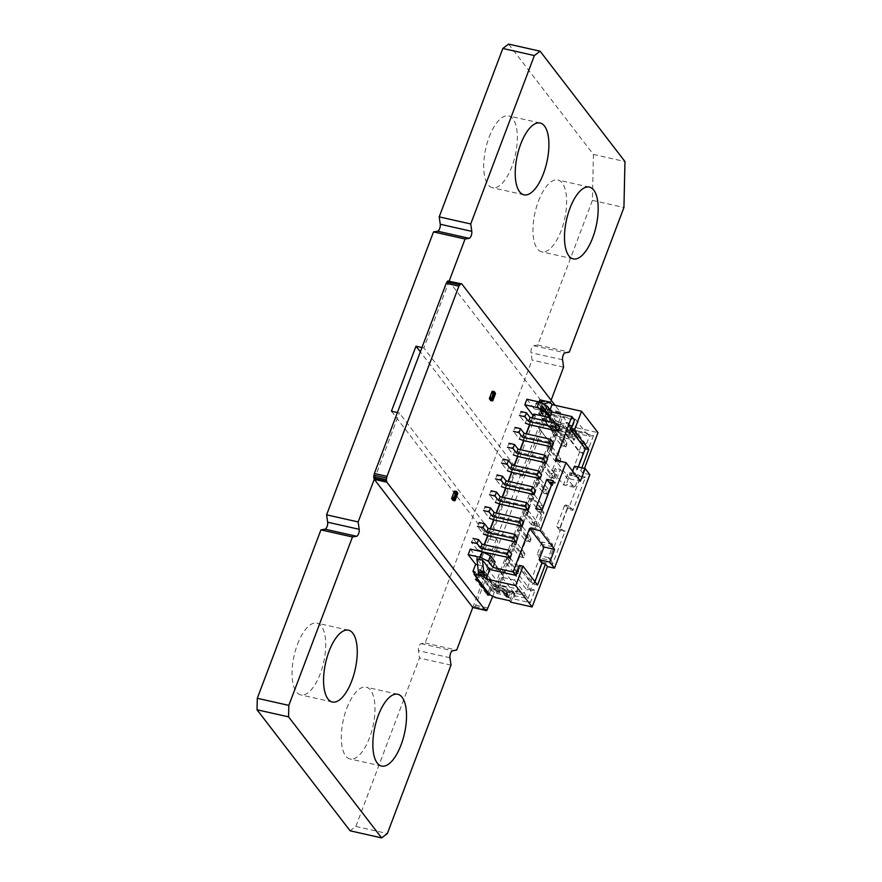 <?xml version="1.0" encoding="UTF-8"?>
<svg xmlns="http://www.w3.org/2000/svg" width="882" height="882" viewBox="0 0 882 882"><rect width="100%" height="100%" fill="white"/><g stroke="black" fill="none" stroke-linecap="round" stroke-linejoin="round"><path stroke-width="0.66" stroke-dasharray="4.41 3.31" d="M448.508 280.697L547.7 409.237L548.24 411.696L547.579 415.091L475.707 605.284L473.436 607.896M374.343 479.378L399.325 412.963L397.418 412.533M492.762 596.276L560.191 417.925L547.579 415.091M475.685 605.25L488.297 608.084M461.771 283.916L449.159 281.082M547.678 409.314L560.29 412.148L555.032 405.301M374.266 479.279L386.878 482.112M560.191 417.925L560.665 416.238L548.053 413.404M548.119 410.24L560.743 413.074L560.665 416.238M560.743 413.074L560.29 412.148M475.707 605.284L488.319 608.117M547.7 409.237L560.324 412.07M560.864 414.54L548.24 411.696M475.012 606.684L487.636 609.528M486.831 610.443L474.218 607.61M493.292 399.524L490.91 398.907L489.83 397.484L490.921 398.907L492.718 394.155L491.616 392.733L492.707 394.144L495.078 394.684M493.236 399.546L491.45 399.171L493.688 393.229L493.159 392.964L492.707 394.144L495.045 394.794M492.773 400.737L490.998 400.362L490.921 398.907M493.711 396.492L493.755 397.076M493.688 396.999L493.391 397.55M493.225 397.539L492.829 398.322L493.225 397.539M494.019 395.423L493.622 396.205L494.019 395.423M494.593 394.618L494.339 395.533M493.92 394.43L494.438 395.037M493.479 397.33L493.402 396.536M455.564 499.377L453.194 498.76L452.091 497.338L453.194 498.76L454.98 494.008L453.888 492.586L454.98 493.997L457.35 494.537M454.98 494.008L457.306 494.648M455.983 496.346L456.016 496.93M455.961 496.842L455.663 497.404M455.487 497.393L455.09 498.176L455.487 497.393M456.292 495.276L455.895 496.059L456.292 495.276M456.865 494.471L456.6 495.386M456.192 494.284L456.711 494.879M455.751 497.183L455.674 496.39M455.509 499.388L453.183 498.76L452.731 499.94L451.683 498.418M526.918 399.237L534.349 408.906L537.028 401.817L541.361 407.451L538.825 414.187L552.782 432.345L493.788 588.459L479.83 570.301L477.283 577.037L474.384 573.267M470.282 549.1L478.496 559.772L481.572 551.636M481.704 551.294L484.196 544.69M487.691 535.44L490.183 528.847M493.688 519.597L496.18 512.993M499.675 503.743L502.167 497.15M505.662 487.889L508.153 481.296M511.648 472.046L514.14 465.442M517.635 456.192L520.137 449.6M523.632 440.35L526.124 433.746M529.619 424.496L532.111 417.903M533.886 414.033L535.396 415.995L533.323 415.532M535.396 415.995L480.866 560.313L478.496 559.772M495.089 561.889L479.356 558.35L480.866 560.313M477.592 564.756L482.322 565.814L476.93 558.802M482.322 565.814L478.75 575.284M474.913 571.845L479.257 577.478L477.283 577.037M479.83 570.301L481.804 570.742L481.197 572.33L481.991 572.506L481.296 574.336L480.514 574.16L491.23 588.096L491.406 590.686L489.852 594.81M479.257 577.478L480.514 574.16M509.752 600.763L513.192 591.646L514.283 593.068L493.788 588.459M513.192 591.646L512.409 591.469L509.917 598.051L507.789 596.982L509.686 591.987L512.409 591.469L494.67 587.478L493.523 588.349L509.686 591.987L505.893 587.059L510.325 593.002L508.627 597.478L506.819 597.07L507.911 594.17L503.435 588.349L507.183 593.399L507.128 595.703L496.72 593.354L495.166 597.478M481.804 570.742L494.67 587.478M533.819 583.278L541.901 561.878L552.54 564.271L565.119 530.997L559.519 529.729L567.302 509.123L572.903 510.391L585.483 477.107L574.843 474.714L582.925 453.315L582.131 453.139L584.38 447.196L588.713 448.166L593.509 435.488L576.167 431.585L573.62 438.321L555.88 434.33L497.79 588.073L515.529 592.065L512.982 598.801L530.325 602.704L535.12 590.014L530.777 589.044L533.026 583.101L529.839 581.503L526.697 589.815L513.004 572.021L516.157 563.697L530.633 581.679L533.026 583.101M510.843 602.186L514.283 593.068M552.782 432.345L573.278 436.954L576.718 427.847L598.007 432.632M584.49 468.408L582.737 473.05L589.837 474.648M539.894 399.877L555.726 420.471L561.04 423.139L575.626 426.414L572.186 435.532L571.393 435.355L573.884 428.773L571.757 427.715L569.871 432.698L571.393 435.355L553.653 431.364L553.709 429.071L569.871 432.698L566.123 427.649L570.599 433.47L559.772 431.033L560.368 429.457L556.498 428.873L555.539 427.627L552.386 426.921L540.611 411.607L543.764 412.324L541.879 410.295L541.283 411.883L540.512 410.78L541.063 409.325L541.879 410.295M572.186 435.532L573.278 436.954M538.825 414.187L540.787 414.628L553.653 431.364M537.028 401.817L539.001 402.258L543.334 407.892L541.361 407.451M543.334 407.892L542.077 411.221L552.805 425.168L554.172 424.595L555.726 420.471M540.787 414.628L542.871 411.398L542.077 411.221M534.349 408.906L541.052 410.406L544.624 400.946M541.052 410.406L535.661 403.394L541.173 404.64L548.439 414.088L574.458 419.942M484.494 544.756L483.413 547.612L511.648 553.962M481.87 551.702L479.356 558.35M532.408 417.969L531.328 420.813L559.552 427.164M526.422 433.812L525.341 436.667L553.565 443.018M520.424 449.666L519.355 452.51L547.579 458.861M514.438 465.509L513.368 468.364L541.592 474.714M508.451 481.363L507.37 484.207L535.595 490.557M502.464 497.216L501.384 500.061L529.608 506.411M496.467 513.059L495.397 515.915L523.621 522.265M490.48 528.913L489.411 531.758L517.635 538.108M529.288 424.066L530.777 420.108L531.328 420.813M481.374 550.864L482.873 546.895L483.413 547.612M487.36 535.01L488.86 531.052L489.411 531.758M493.347 519.156L494.846 515.198L495.397 515.915M499.344 503.313L500.833 499.344L501.384 500.061M505.331 487.459L506.83 483.501L507.37 484.207M511.317 471.616L512.817 467.647L513.368 468.364M517.304 455.762L518.803 451.805L519.355 452.51M523.291 439.92L524.79 435.951L525.341 436.667M479.632 571.889L480.403 572.991L480.999 571.404L480.183 570.433L479.632 571.889L482.112 571.646L483.579 572.782L484.13 571.327L484.946 572.286L484.35 573.873L483.634 572.947L479.687 572.065M481.991 572.506L479.565 569.364L483.512 570.246L482.818 572.076L478.882 571.183L479.565 569.364M478.882 571.183L481.296 574.336M481.197 572.33L493.523 588.349M574.843 474.714L570.753 475.486L582.583 478.143L585.483 477.107M572.903 510.391L572.539 509.146L569.199 506.93L580.577 476.809L582.583 478.143M565.119 530.997L564.149 531.339L559.85 527.866L568.228 505.673L565.682 504.989L564.568 505.562L567.302 509.123L568.118 508.153L572.539 509.146M564.568 505.562L556.785 526.168L559.728 530.347L564.149 531.339M541.901 561.878L539.608 557.898L551.437 560.566L552.54 564.271M551.437 560.566L549.431 559.232L560.809 529.112M530.633 581.679L539.608 557.898L537.127 554.668L541.912 541.989L530.71 527.425L516.94 563.874M530.777 589.044L526.697 589.815L531.03 590.797L535.12 590.014M513.004 572.021L517.348 573.002L531.03 590.797L528.042 598.724L530.325 602.704M515.529 592.065L517.966 589.143L500.226 585.152L486.544 567.358L504.284 571.349L517.966 589.143L515.419 595.879L512.938 592.649L525.551 595.482L528.042 598.724L515.419 595.879L512.982 598.801M503.302 575.825L489.345 557.667L538.461 427.704L552.419 445.862L500.226 585.152L497.79 588.073M555.88 434.33L556.52 436.171L542.838 418.377L560.577 422.368L574.259 440.162L556.52 436.171L552.937 445.686L538.461 427.704M573.62 438.321L574.259 440.162L576.806 433.426L574.325 430.195L586.938 433.029L574.325 430.195M576.167 431.585L576.806 433.426L589.419 436.27L586.938 433.029M593.509 435.488L589.419 436.27L586.431 444.186L582.098 443.216L568.405 425.411L572.738 426.392L588.713 448.166M584.38 447.196L582.098 443.216L578.945 451.54L565.263 433.735L568.405 425.411M582.131 453.139L578.945 451.54M580.577 476.809L579.463 475.354L568.262 472.256L563.477 484.935L552.275 470.371L566.046 433.911L579.739 451.716L582.925 453.315M579.739 451.716L570.753 475.486L568.262 472.256M574.513 466.17L577.269 469.753L580.819 470.558L582.737 473.05M581.855 467.824L580.819 470.558M575.626 426.414L576.718 427.847M541.394 413.052L553.709 429.071M539.762 410.075L543.698 410.968L544.392 409.138L540.446 408.256L539.762 410.075L542.176 413.228M540.446 408.256L542.871 411.398M550.048 409.843L548.439 414.088M543.279 404.066L541.173 404.64M539.729 402.28L535.661 403.394M533.18 499.179L529.233 498.286L530.732 494.328L534.679 495.21L533.18 499.179L543.996 512.574L538.759 526.433L552.562 544.381L552.507 546.686L548.317 557.777L549.431 559.232M553.157 480.756L555.076 483.248L560.324 469.378L555.197 468.232L549.949 482.09M579.463 475.354L575.262 486.456L574.116 487.327L560.324 469.378M568.228 505.673L569.199 506.93M535.771 508.66L540.291 514.537L541.989 510.061M482.873 546.895L478.926 546.013L473.039 538.362L471.55 542.32L477.427 549.971L478.926 546.013M484.913 530.159L483.424 534.128L477.537 526.466L479.036 522.508L484.913 530.159L488.86 531.052M490.91 514.316L489.411 518.274L483.523 510.623L485.023 506.654L490.91 514.316L494.846 515.198M496.897 498.462L495.397 502.42L489.51 494.769L491.009 490.811L496.897 498.462L500.833 499.344M502.883 482.608L501.384 486.577L495.497 478.926L496.996 474.957L502.883 482.608L506.83 483.501M508.87 466.765L507.37 470.723L501.494 463.072L502.983 459.114L508.87 466.765L512.817 467.647M514.868 450.911L513.368 454.88L507.481 447.218L508.98 443.26L514.868 450.911L518.803 451.805M520.854 435.069L519.355 439.027L513.467 431.375L514.967 427.406L520.854 435.069L524.79 435.951M526.841 419.215L525.341 423.173L519.454 415.521L520.953 411.563L526.841 419.215L530.777 420.108M578.305 467.019L577.269 469.753M572.616 471.175L569.717 478.849L555.373 460.183M519.498 565.406L534.007 584.27L534.966 581.712M480.403 572.991L482.289 575.02L479.135 574.303L490.899 589.617L494.052 590.323L495.011 591.568L507.911 594.17M484.946 572.286L493.755 584.182L499.19 585.681L498.595 587.258L503.435 588.349M498.595 587.258L493.159 585.758L484.35 573.873M480.183 570.433L480.833 570.5L480.536 571.293M480.293 570.478L484.229 571.36M480.833 570.5L484.13 571.327M482.289 575.02L482.884 573.432L480.999 571.404M483.512 570.246L495.089 584.623L505.893 587.059M565.682 504.989L568.118 508.153M559.85 527.866L557.303 527.182L556.785 526.168M557.303 527.182L559.728 530.347M548.317 557.777L537.127 554.668M506.819 597.07L509.917 598.051M502.343 591.249L504.151 591.657L502.189 591.635L506.676 596.894L507.128 595.703M507.183 593.399L497.426 591.205L496.72 593.354L491.406 590.686M537.557 585.064L534.007 584.27M569.717 478.849L580.367 481.241M541.162 409.369L545.109 410.251L554.635 423.073L564.91 425.653L569.386 431.485L570.489 428.013L573.884 428.773M570.478 428.586L572.297 428.994L567.81 423.173L566.001 422.765L570.345 428.409L569.893 429.6L559.486 427.263L561.04 423.139M569.893 429.6L568.747 430.471L558.99 428.277L559.486 427.263L554.172 424.595M543.698 410.968L555.274 425.345L566.079 427.77M543.764 412.324L543.169 413.912L541.283 411.883M569.386 431.485L560.368 429.457M545.109 410.251L541.063 409.325M540.512 410.78L541.702 409.391M540.567 410.957L544.514 411.839L545.219 412.765L545.826 411.177M541.405 410.185L544.514 411.839M552.507 546.686L543.444 544.646L539.244 555.737M530.71 527.425L536.234 528.671L541.471 514.801L540.291 514.537M538.759 526.433L533.632 525.286L536.234 528.671M552.562 544.381L541.912 541.989L543.444 544.646M533.632 525.286L538.869 511.417L543.996 512.574M552.441 482.652L555.076 483.248M552.275 470.371L557.799 471.605L555.197 468.232M574.116 487.327L563.477 484.935L566.2 484.416L570.389 473.314M575.262 486.456L566.2 484.416M551.768 484.45L552.551 485.475L551.471 485.232M512.762 541.868L520.92 552.485L524.867 553.367L524.04 557.788L519.432 556.443L511.273 545.837L512.762 541.868L516.709 542.761L515.209 546.719L523.368 557.336L524.867 553.367L516.709 542.761M511.273 545.837L515.209 546.719M541.217 466.589L545.153 467.471L553.312 478.088L549.376 477.195L541.217 466.589L542.717 462.631L546.653 463.513L545.153 467.471M528.682 511.064L527.193 515.022L523.247 514.14L524.746 510.171L528.682 511.064L536.84 521.67L536.024 526.091L531.405 524.746L523.247 514.14M552.639 447.659L551.14 451.628L547.204 450.735L548.703 446.777L552.639 447.659L560.798 458.276L559.982 462.697L555.362 461.352L547.204 450.735M517.26 529.983L521.196 530.876L529.354 541.482L525.418 540.589L517.26 529.983L518.759 526.025L522.695 526.907L521.196 530.876M510.722 558.615L509.223 562.573L505.276 561.68L506.775 557.722L510.722 558.615L518.881 569.221L518.054 573.642L513.434 572.297L505.276 561.68M553.19 434.892L557.137 435.774L565.296 446.38L561.349 445.498L553.19 434.892L554.69 430.923L558.626 431.816L557.137 435.774M535.22 482.443L539.167 483.325L547.325 493.931L543.378 493.049L535.22 482.443L536.719 478.474L540.666 479.367L539.167 483.325M542.838 418.377L539.244 427.88M572.738 426.392L575.439 419.259L562.826 416.425L560.577 422.368M566.046 433.911L565.263 433.735M552.551 485.475L557.799 471.605M504.284 571.349L502.034 577.291L514.647 580.124L517.348 573.002M489.345 557.667L490.138 557.843L486.544 567.358M538.869 511.417L541.471 514.801M498.892 592.142L499.499 590.565L499.168 592.506M499.763 590.918L495.618 589.981L495.011 591.568M494.052 590.323L494.659 588.735L489.929 587.677L487.228 594.81L475.464 579.496L478.154 572.363L482.884 573.432M495.618 589.981L494.659 588.735M490.899 589.617L489.245 594.016M479.135 574.303L477.471 578.713M482.818 572.076L485.023 574.932L485.717 573.113M490.149 579.474L489.543 581.062M489.753 579.386L489.157 580.973M490.568 580.455L489.973 582.043M490.965 580.543L490.37 582.131M499.499 590.565L510.325 593.002M482.41 570.852L482.112 571.646M508.627 597.478L504.151 591.657M505.838 587.169L499.19 585.681M503.39 588.47L494.394 586.453L495.089 584.623M486.566 573.543L485.872 575.362L494.394 586.453M485.023 574.932L485.872 575.362M529.839 581.503L516.157 563.697M525.551 595.482L524.757 593.266L512.144 590.433L512.938 592.649M502.034 577.291L512.144 590.433M490.138 557.843L503.82 575.648M562.826 416.425L572.925 429.567M497.426 591.205L491.23 588.096M558.99 428.277L552.805 425.168M568.747 430.471L564.954 425.543L555.969 423.514L544.392 409.138M551.845 419.435L551.25 421.023L554.039 424.65L558.372 426.215L559.475 426.149L560.07 424.573M559.475 426.149L566.123 427.649M555.969 423.514L555.274 425.345M546.752 414.253L547.435 412.434M545.903 413.823L546.586 412.004M544.999 410.218L544.459 411.673M572.297 428.994L570.599 433.47M540.611 411.607L542.706 406.062L541.129 405.709L538.571 413.019L541.724 413.724L538.582 412.445M541.592 413.548L543.169 413.912M542.706 406.062L554.48 421.375L552.386 426.921M559.772 431.033L555.892 430.46L553.356 428.861M554.48 421.375L552.904 421.012L550.357 427.748L553.51 428.465M554.932 429.214L555.539 427.627M555.892 430.46L556.498 428.873M560.048 431.397L560.643 429.81M545.561 411.277L544.966 412.853L550.026 419.865L550.853 420.935L551.448 419.347M550.026 419.865L550.633 418.277M550.423 419.953L551.018 418.366M542.981 410.538L543.29 409.744M542.717 462.631L550.864 473.237L549.376 477.195L552.022 478.099L552.771 476.115L554.734 476.567L553.984 478.54L552.022 478.099M527.193 515.022L535.352 525.628L531.405 524.746L532.904 520.788L534.801 523.665L534.051 525.65M551.14 451.628L559.298 462.234L555.362 461.352L556.862 457.383L558.758 460.272L558.008 462.256M518.759 526.025L526.918 536.631L525.418 540.589L528.064 541.504L528.814 539.519L530.777 539.96L530.038 541.945L528.064 541.504M509.223 562.573L517.381 573.179L513.434 572.297L514.934 568.328L516.83 571.216L516.08 573.201M554.69 430.923L562.848 441.54L561.349 445.498L563.995 446.402L564.745 444.418L566.718 444.87L565.968 446.843L563.995 446.402M534.679 495.21L542.838 505.816L541.339 509.785L537.392 508.892L529.233 498.286M536.719 478.474L544.878 489.08L543.378 493.049L546.024 493.953L546.774 491.969L548.747 492.41M489.929 587.677L478.154 572.363M514.647 580.124L524.757 593.266M575.439 419.259L585.538 432.401M541.735 413.151L541.724 413.724M541.129 405.709L552.904 421.012M550.357 427.748L553.223 428.685M550.07 427.968L538.571 413.019M546.653 463.513L554.811 474.119L550.864 473.237L552.771 476.115M524.746 510.171L532.904 520.788L536.84 521.67L535.352 525.628L536.024 526.091M548.703 446.777L556.862 457.383L560.798 458.276L559.298 462.234L559.982 462.697M522.695 526.907L530.854 537.524L526.918 536.631L528.814 539.519M506.775 557.722L514.934 568.328L518.881 569.221L517.381 573.179L518.054 573.642M558.626 431.816L566.784 442.422L562.848 441.54L564.745 444.418M540.038 509.796L537.392 508.892L538.891 504.934L540.787 507.823L540.038 509.796L542.011 510.248M530.732 494.328L538.891 504.934L542.838 505.816L542.772 507.977M540.666 479.367L548.825 489.973L544.878 489.08L546.774 491.969M503.997 592.043L507.789 596.982M506.533 597.279L502.189 591.635M570.489 428.013L566.001 422.765M567.81 423.173L566.145 422.368M567.964 422.776L571.757 427.715M522.817 555.362L520.92 552.485L519.432 556.443L522.078 557.347L522.817 555.362L524.79 555.814M524.04 557.788L522.078 557.347M554.734 476.567L554.811 474.119L553.312 478.088L553.984 478.54M534.801 523.665L536.774 524.106M558.758 460.272L560.732 460.713M530.777 539.96L530.854 537.524L529.354 541.482L530.038 541.945M516.83 571.216L518.803 571.657M566.718 444.87L566.784 442.422L565.296 446.38L565.968 446.843M540.787 507.823L542.761 508.264M547.909 494.372L546.024 493.953M548.758 492.134L548.825 489.973L547.325 493.931L547.92 494.339M538.439 201.129A36.801 15.137 -77.3 0 1 557.876 180.005A36.801 15.137 -77.3 0 1 561.161 230.676A36.801 15.137 -77.3 0 1 541.724 251.8A36.801 15.137 -77.3 0 1 538.439 201.129M297.521 644.235A36.801 15.137 -77.3 0 1 316.958 623.1A36.801 15.137 -77.3 0 1 320.243 673.771A36.801 15.137 -77.3 0 1 300.806 694.906A36.801 15.137 -77.3 0 1 297.521 644.235M489.168 137.052A36.801 15.137 -77.3 0 1 508.605 115.928A36.801 15.137 -77.3 0 1 511.88 166.599A36.801 15.137 -77.3 0 1 492.443 187.723A36.801 15.137 -77.3 0 1 489.168 137.052M346.791 708.301A36.801 15.137 -77.3 0 1 366.228 687.177A36.801 15.137 -77.3 0 1 369.514 737.848A36.801 15.137 -77.3 0 1 350.077 758.983A36.801 15.137 -77.3 0 1 346.791 708.301M508.572 44.1L593.432 154.449L592.406 200.39L537.744 345.027L533.654 345.722A4.432 1.819 102.7 0 0 531.625 348.269A4.432 1.819 102.7 0 0 531.019 352.69L532.067 360.065L425.157 642.989L421.067 643.684A4.432 1.819 102.7 0 0 419.027 646.241A4.432 1.819 102.7 0 0 418.432 650.651L419.468 658.038L355.843 826.445L350.11 830.8M355.843 826.445L387.374 833.534M451.011 665.127L419.468 658.038M421.982 347.552L423.878 347.982L522.431 476.137L514.537 474.362L420.35 351.874M449.247 280.862L423.878 347.982M593.432 154.449L624.963 161.549M592.406 200.39L623.938 207.49M537.744 345.027L569.287 352.116M391.443 411.188L489.984 539.343L514.537 474.362M489.984 539.343L497.867 541.118L399.325 412.963M472.785 607.5L497.867 541.118M425.157 642.989L456.689 650.089M563.598 367.166L532.067 360.065M522.431 476.137L551.118 400.208M492.432 400.935L495.486 393.593M492.134 391.432L493.159 392.964L495.265 393.581L494.074 391.564M492.465 391.222L495.287 393.008M489.411 398.565L490.436 400.219M490.91 398.907L490.822 400.604M455.046 500.579L457.758 493.446M454.704 500.789L453.271 500.215L455.961 493.082L457.538 493.435L456.347 491.417M454.98 493.997L455.972 492.509L457.549 492.862M454.737 491.076L455.972 492.509L455.432 492.806L454.395 491.285M480.933 573.256L481.528 571.668M541.813 412.148L542.408 410.56M484.692 572.385L484.086 573.962M493.755 584.182L493.159 585.758M495.882 585.24L495.287 586.828M498.087 585.736L497.492 587.324M558.372 426.215L558.967 424.628M556.763 424.132L556.167 425.719M554.039 424.65L554.635 423.073M449.963 657.752L418.432 650.651M562.562 359.779L531.019 352.69M533.654 345.722L565.186 352.822M421.067 643.684L452.598 650.784M484.064 573.895L484.67 572.308M545.539 411.199L544.944 412.787M589.408 187.094L557.876 180.005M348.489 630.2L316.958 623.1M540.137 123.017L508.605 115.928M397.76 694.277L366.228 687.177M573.256 258.9L541.724 251.8M332.338 701.995L300.806 694.906M523.985 194.823L492.443 187.723M381.608 766.072L350.077 758.983"/><path stroke-width="1.32" d="M492.762 596.276L486.831 610.443L472.785 607.5L374.343 479.378M446.259 283.343L458.883 286.176L386.989 476.335L386.316 479.72L386.856 482.189L374.233 479.356L373.692 476.886L374.365 473.502L446.237 283.309L447.725 280.983L461.771 283.916L555.032 405.301M386.989 476.335L374.365 473.502M386.856 482.189L485.398 610.344L472.785 607.5L456.689 650.089L452.598 650.784A4.432 1.819 -77.3 0 0 450.57 653.341A4.432 1.819 -77.3 0 0 449.963 657.752L451.011 665.127L387.374 833.534L381.641 837.9L350.11 830.8L257.037 709.767L257.29 698.29L320.927 529.884L325.017 529.178A4.432 1.819 102.7 0 0 327.057 526.631A4.432 1.819 102.7 0 0 327.652 522.221L326.605 514.834L433.514 231.911L437.615 231.216A4.432 1.819 102.7 0 0 439.644 228.659A4.432 1.819 102.7 0 0 440.25 224.249L439.203 216.873L502.839 48.466L508.572 44.1L540.104 51.2L534.371 55.555L470.734 223.962L439.203 216.873M461.121 283.53L458.849 286.143L446.237 283.309M486.048 610.73L485.398 610.344M386.503 478.022L373.891 475.178M460.338 283.817L447.725 280.983M386.316 479.72L373.692 476.886M446.92 281.898L459.544 284.732M373.814 478.353L386.437 481.186M495.045 394.794L493.986 393.262L491.605 392.666L489.863 397.374M490.436 400.219L489.356 398.609L492.046 391.476L489.83 397.484L492.189 398.014L493.281 399.436L495.078 394.684L493.986 393.262L491.616 392.733M495.486 393.593L492.829 400.626L491.737 399.204L494.438 392.071L493.909 391.806L491.208 398.94L489.356 398.609L490.083 397.396L491.66 397.749L493.292 399.524M493.832 397.098L493.336 397.484L493.214 396.327L493.788 396.514M493.225 397.539L492.829 398.322L493.225 397.539M494.019 395.423L493.622 396.205L494.019 395.423M494.328 395.511L493.92 394.43L494.449 395.235L494.67 394.64M493.336 397.484L493.292 396.349M492.906 398.333L493.303 397.55L492.906 398.333M493.7 396.227L494.096 395.445L493.622 396.205M493.997 395.048L494.008 394.452L494.449 395.235M494.416 395.544L494.063 394.904M490.822 400.604L489.62 399.16L491.737 399.204L491.197 399.513L492.288 400.935L493.236 399.546M457.306 494.648L456.259 493.115L453.866 492.509L452.135 497.228M452.709 500.072L451.628 498.451L454.318 491.329L452.091 497.338L454.462 497.867L455.553 499.289L457.35 494.537L456.259 493.115L453.888 492.586M457.758 493.446L455.101 500.48L454.01 499.058L456.7 491.924L456.17 491.66L453.48 498.793L451.628 498.451L452.356 497.25L453.932 497.602L455.509 499.388M456.093 496.952L455.608 497.338L455.487 496.18L456.06 496.368M455.487 497.393L455.09 498.176L455.487 497.393M456.292 495.276L455.895 496.059L456.292 495.276M456.589 495.364L456.192 494.284L456.633 495.067L456.192 494.284L456.722 495.089L456.942 494.493M455.608 497.338L455.564 496.202M455.178 498.187L455.564 497.404L455.178 498.187M455.972 496.081L456.369 495.298L455.895 496.059M456.259 494.901L456.27 494.295L456.722 495.089M456.689 495.397L456.336 494.758M532.111 417.903L533.037 415.466L524.823 404.783L537.039 407.528L544.955 411.508L549.629 417.572L533.886 414.033L532.408 417.969M584.49 468.408L598.007 432.632L581.58 411.277L552.022 404.618L550.148 402.181L539.894 399.877L539.1 401.983L526.918 399.237L524.823 404.783M474.384 573.267L472.95 571.404L475.63 564.315L468.188 554.646L470.282 549.1L482.509 551.845L490.425 555.825L495.089 561.889L492.994 567.435L488.33 561.371L480.414 557.391L468.188 554.646M484.196 544.69L487.691 535.44M490.183 528.847L493.688 519.597M496.18 512.993L499.675 503.743M502.167 497.15L505.662 487.889M508.153 481.296L511.648 472.046M514.14 465.442L517.635 456.192M520.137 449.6L523.632 440.35M526.124 433.746L529.619 424.496M475.63 564.315L477.592 564.756M489.719 569.496L486.136 578.967L484.273 576.53L478.75 575.284L476.93 558.802L482.454 560.048L489.719 569.496L515.738 575.351L513.137 571.966L492.994 567.435M478.75 575.284L474.02 574.226L474.913 571.845L472.95 571.404M554.502 568.151L549.817 562.077L554.613 549.398L540.269 530.732L566.012 462.587L580.367 481.241L585.152 468.562L589.837 474.648L554.502 568.151L547.402 566.564L532.133 606.97L510.843 602.186L509.752 600.763L495.166 597.478L489.852 594.81L474.02 574.226M566.012 462.587L555.373 460.183L571.856 416.558L574.458 419.942L570.698 429.887L574.248 430.692L588.757 449.555L581.855 467.824M571.856 416.558L551.724 412.026L547.049 405.963L539.134 401.983L537.039 407.528M546.851 479.334L553.157 480.756L542.077 510.083L535.771 508.66L546.851 479.334L551.371 485.21L541.989 510.061M479.036 522.508L484.549 523.754L488.11 528.373L514.757 534.371L517.635 538.108L516.135 542.077L487.911 535.727L484.494 544.756M473.039 538.362L478.562 539.597L482.123 544.227L508.771 550.225L511.648 553.962L510.149 557.92L481.87 551.702M513.137 571.966L529.619 528.34L540.269 530.732M551.724 412.026L549.629 417.572M520.953 411.563L526.477 412.809L530.027 417.429L556.685 423.426L559.552 427.164L558.052 431.133L529.828 424.782L526.422 433.812M514.967 427.406L520.479 428.652L524.04 433.283L550.688 439.28L553.565 443.018L552.066 446.976L523.842 440.625L520.424 449.666M508.98 443.26L514.493 444.506L518.054 449.125L544.701 455.123L547.579 458.861L546.079 462.83L517.855 456.479L514.438 465.509M502.983 459.114L508.506 460.349L512.067 464.979L538.715 470.977L541.592 474.714L540.093 478.672L511.869 472.322L508.451 481.363M496.996 474.957L502.52 476.203L506.081 480.833L532.728 486.82L535.595 490.557L534.106 494.526L505.871 488.176L502.464 497.216M491.009 490.811L496.533 492.046L500.083 496.676L526.73 502.674L529.608 506.411L528.109 510.369L499.885 504.019L496.467 513.059M485.023 506.654L490.535 507.9L494.096 512.53L520.744 518.528L523.621 522.265L522.122 526.223L493.898 519.873L490.48 528.913M547.049 405.963L544.955 411.508M481.925 551.57L477.427 549.971M487.911 535.727L483.424 534.128M493.898 519.873L489.411 518.274M499.885 504.019L495.397 502.42M505.871 488.176L501.384 486.577M511.869 472.322L507.37 470.723M517.855 456.479L513.368 454.88M523.842 440.625L519.355 439.027M529.828 424.782L525.341 423.173M488.33 561.371L490.425 555.825M480.414 557.391L482.509 551.845M486.136 578.967L515.705 585.615L523.048 566.2L537.557 585.064L545.484 564.072L547.402 566.564M515.738 575.351L519.498 565.406L523.048 566.2M484.273 576.53L482.454 560.048M532.133 606.97L515.705 585.615M549.817 562.077L539.178 559.673L541.934 563.267L545.484 564.072M585.152 468.562L574.513 466.17L572.616 471.175M581.58 411.277L574.248 430.692M552.022 404.618L550.048 409.843M550.148 402.181L543.279 404.066M544.624 400.946L539.729 402.28M477.537 526.466L483.049 527.712L486.61 532.342L513.258 538.34L516.135 542.077M514.757 534.371L513.258 538.34M483.523 510.623L489.047 511.858L492.597 516.488L519.244 522.486L522.122 526.223M520.744 518.528L519.244 522.486M489.51 494.769L495.034 496.015L498.595 500.645L525.242 506.632L528.109 510.369M526.73 502.674L525.242 506.632M495.497 478.926L501.02 480.161L504.581 484.791L531.229 490.789L534.106 494.526M532.728 486.82L531.229 490.789M501.494 463.072L507.007 464.318L510.568 468.937L537.215 474.935L540.093 478.672M538.715 470.977L537.215 474.935M507.481 447.218L512.993 448.464L516.554 453.094L543.202 459.092L546.079 462.83M544.701 455.123L543.202 459.092M513.467 431.375L518.991 432.61L522.541 437.24L549.199 443.238L552.066 446.976M550.688 439.28L549.199 443.238M519.454 415.521L524.977 416.767L528.538 421.398L555.186 427.384L558.052 431.133M556.685 423.426L555.186 427.384M570.698 429.887L585.207 448.762L578.305 467.019M539.178 559.673L543.973 546.994L529.619 528.34M534.966 581.712L541.934 563.267M471.55 542.32L477.063 543.566L480.624 548.185L507.271 554.183L510.149 557.92M508.771 550.225L507.271 554.183M554.613 549.398L543.973 546.994M588.757 449.555L585.207 448.762M551.768 484.45L549.949 482.09L552.441 482.652M480.624 548.185L482.123 544.227M477.063 543.566L478.562 539.597M486.61 532.342L488.11 528.373M483.049 527.712L484.549 523.754M492.597 516.488L494.096 512.53M489.047 511.858L490.535 507.9M498.595 500.645L500.083 496.676M495.034 496.015L496.533 492.046M504.581 484.791L506.081 480.833M501.02 480.161L502.52 476.203M510.568 468.937L512.067 464.979M507.007 464.318L508.506 460.349M516.554 453.094L518.054 449.125M512.993 448.464L514.493 444.506M522.541 437.24L524.04 433.283M518.991 432.61L520.479 428.652M528.538 421.398L530.027 417.429M524.977 416.767L526.477 412.809M489.245 594.016L488.804 595.163L487.228 594.81M477.471 578.713L477.041 579.849L488.804 595.163M475.464 579.496L477.041 579.849M542.772 507.977L542.077 510.072M548.758 492.134L547.998 494.394M569.97 208.229A36.801 15.137 -77.3 0 1 589.408 187.094A36.801 15.137 -77.3 0 1 592.693 237.765A36.801 15.137 -77.3 0 1 573.256 258.9A36.801 15.137 -77.3 0 1 569.97 208.229M329.052 651.324A36.801 15.137 -77.3 0 1 348.489 630.2A36.801 15.137 -77.3 0 1 351.775 680.871A36.801 15.137 -77.3 0 1 332.338 701.995A36.801 15.137 -77.3 0 1 329.052 651.324M520.7 144.152A36.801 15.137 -77.3 0 1 540.137 123.017A36.801 15.137 -77.3 0 1 543.422 173.699A36.801 15.137 -77.3 0 1 523.985 194.823A36.801 15.137 -77.3 0 1 520.7 144.152M378.323 715.401A36.801 15.137 -77.3 0 1 397.76 694.277A36.801 15.137 -77.3 0 1 401.045 744.948A36.801 15.137 -77.3 0 1 381.608 766.072A36.801 15.137 -77.3 0 1 378.323 715.401M551.118 400.208L563.598 367.166L562.562 359.779A4.432 1.819 -77.3 0 1 563.157 355.369A4.432 1.819 -77.3 0 1 565.186 352.822L569.287 352.116L623.938 207.49L624.963 161.549L540.104 51.2M257.037 709.767L288.568 716.868L381.641 837.9M320.927 529.884L352.458 536.973L288.822 705.38L257.29 698.29M420.35 351.874L415.995 346.207L421.982 347.552M433.514 231.911L465.057 239.011L449.247 280.862M374.233 479.356L358.147 521.935L326.605 514.834M397.418 412.533L391.443 411.188L415.995 346.207M502.839 48.466L534.371 55.555M470.734 223.962L471.782 231.349A4.432 1.819 -77.3 0 1 471.186 235.759A4.432 1.819 -77.3 0 1 469.147 238.316L465.057 239.011M288.822 705.38L288.568 716.868M358.147 521.935L359.195 529.31A4.432 1.819 -77.3 0 1 358.588 533.731A4.432 1.819 -77.3 0 1 356.56 536.278L352.458 536.973M495.078 394.684L495.53 393.493L494.394 391.718L492.332 391.454L494.074 391.564M491.66 392.622L492.564 391.2L494.394 391.718L495.287 393.008M492.432 400.935L490.712 400.571L492.773 400.737M489.83 397.484L489.411 398.565M457.35 494.537L457.791 493.347L456.667 491.561L454.594 491.307L456.347 491.417M453.932 492.476L454.836 491.053L456.667 491.561L457.549 492.862M453.094 500.458L451.893 499.014L453.469 499.366L453.48 498.793L455.046 500.579M452.091 497.338L451.683 498.418M455.575 499.355L454.605 500.822L452.984 500.425L454.704 500.789M325.017 529.178L356.56 536.278M437.615 231.216L469.147 238.316M359.195 529.31L327.652 522.221M471.782 231.349L440.25 224.249"/></g></svg>
